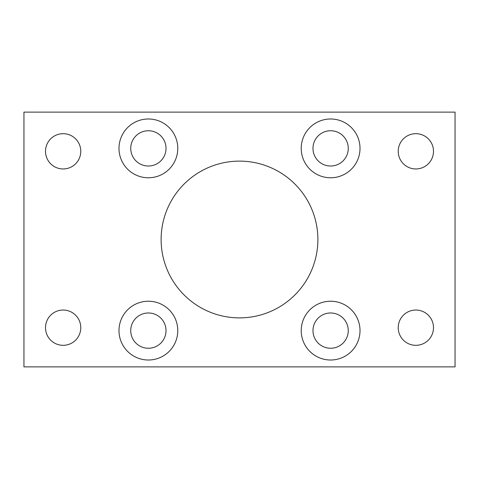 <?xml version="1.0" encoding="UTF-8"?>
<svg xmlns="http://www.w3.org/2000/svg" width="479" height="479" viewBox="0 0 479 479"><rect width="100%" height="100%" fill="white"/><g stroke="black" fill="none" stroke-linecap="round" stroke-linejoin="round"><path stroke-width="0.72" d="M161.118 239.5A78.382 78.382 0 0 0 239.5 317.882A78.382 78.382 0 0 0 317.882 239.5A78.382 78.382 0 0 0 239.5 161.118A78.382 78.382 0 0 0 161.118 239.5M45.505 327.678A17.633 17.633 0 0 0 63.138 345.317A17.633 17.633 0 0 0 80.777 327.678A17.633 17.633 0 0 0 63.138 310.045A17.633 17.633 0 0 0 45.505 327.678M398.223 151.322A17.633 17.633 0 0 0 415.862 168.955A17.633 17.633 0 0 0 433.495 151.322A17.633 17.633 0 0 0 415.862 133.683A17.633 17.633 0 0 0 398.223 151.322M398.223 327.678A17.633 17.633 0 0 0 415.862 345.317A17.633 17.633 0 0 0 433.495 327.678A17.633 17.633 0 0 0 415.862 310.045A17.633 17.633 0 0 0 398.223 327.678M45.505 151.322A17.633 17.633 0 0 0 63.138 168.955A17.633 17.633 0 0 0 80.777 151.322A17.633 17.633 0 0 0 63.138 133.683A17.633 17.633 0 0 0 45.505 151.322M118.99 148.382A29.393 29.393 0 0 0 148.382 177.775A29.393 29.393 0 0 0 177.775 148.382A29.393 29.393 0 0 0 148.382 118.99A29.393 29.393 0 0 0 118.99 148.382M130.743 148.382A17.633 17.633 0 0 0 148.382 166.015A17.633 17.633 0 0 0 166.015 148.382A17.633 17.633 0 0 0 148.382 130.743A17.633 17.633 0 0 0 130.743 148.382M301.225 148.382A29.393 29.393 0 0 0 330.618 177.775A29.393 29.393 0 0 0 360.01 148.382A29.393 29.393 0 0 0 330.618 118.99A29.393 29.393 0 0 0 301.225 148.382M312.985 148.382A17.633 17.633 0 0 0 330.618 166.015A17.633 17.633 0 0 0 348.257 148.382A17.633 17.633 0 0 0 330.618 130.743A17.633 17.633 0 0 0 312.985 148.382M301.225 330.618A29.393 29.393 0 0 0 330.618 360.01A29.393 29.393 0 0 0 360.01 330.618A29.393 29.393 0 0 0 330.618 301.225A29.393 29.393 0 0 0 301.225 330.618M312.985 330.618A17.633 17.633 0 0 0 330.618 348.257A17.633 17.633 0 0 0 348.257 330.618A17.633 17.633 0 0 0 330.618 312.985A17.633 17.633 0 0 0 312.985 330.618M118.99 330.618A29.393 29.393 0 0 0 148.382 360.01A29.393 29.393 0 0 0 177.775 330.618A29.393 29.393 0 0 0 148.382 301.225A29.393 29.393 0 0 0 118.99 330.618M130.743 330.618A17.633 17.633 0 0 0 148.382 348.257A17.633 17.633 0 0 0 166.015 330.618A17.633 17.633 0 0 0 148.382 312.985A17.633 17.633 0 0 0 130.743 330.618M23.95 112.128L23.95 366.872L455.05 366.872L455.05 112.128L23.95 112.128"/></g></svg>
